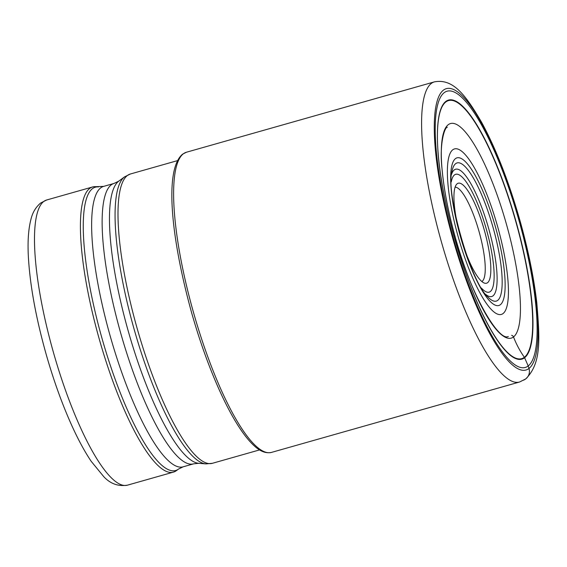 <?xml version="1.0" encoding="UTF-8"?>
<svg xmlns="http://www.w3.org/2000/svg" width="567" height="567" viewBox="0 0 567 567"><rect width="100%" height="100%" fill="white"/><g stroke="black" fill="none" stroke-linecap="round" stroke-linejoin="round"><path stroke-width="0.85" d="M511.604 335.338A2.516 2.438 52.8 0 1 513.518 336.947A92.074 89.069 -127.2 0 0 524.355 357.295A2.459 2.381 52.8 0 1 524.595 357.734L528.203 365.949A143.515 33.992 74.2 0 0 515.112 207.338A143.515 33.992 74.2 0 0 444.145 92.712A143.515 33.992 74.2 0 0 457.229 251.323A143.515 33.992 74.2 0 0 528.203 365.949L528.976 368.479A9.823 9.504 52.8 0 1 522.675 380.436M464.919 250.224A51.973 12.311 74.2 0 0 484.771 283.209A51.973 12.311 74.2 0 0 482.878 225.276A51.973 12.311 74.2 0 0 456.683 184.218A51.973 12.311 74.2 0 0 457.108 222.718M452.721 149.823A85.986 20.362 -105.8 0 1 495.246 218.501A85.986 20.362 -105.8 0 1 503.085 313.53A85.986 20.362 -105.8 0 1 460.567 244.852A85.986 20.362 -105.8 0 1 452.721 149.823M176.429 470.61A148.2 35.097 -105.8 0 1 176.323 470.688A148.2 35.097 -105.8 0 1 173.488 472.105A148.2 35.097 -105.8 0 1 101.174 345.7A148.2 35.097 -105.8 0 1 89.636 188.464A148.2 35.097 -105.8 0 1 92.577 186.968A148.2 35.097 -105.8 0 1 95.731 186.678L103.605 186.394A145.74 34.516 74.2 0 0 100.706 187.861A145.74 34.516 74.2 0 0 112.06 342.489A145.74 34.516 74.2 0 0 183.176 466.804L178.541 469.051A147.222 34.87 -105.8 0 1 105.767 351.129A147.222 34.87 -105.8 0 1 92.421 188.676A147.222 34.87 -105.8 0 1 98.481 186.912M481.865 281.53A49.131 11.638 74.2 0 0 477.712 227.013A49.131 11.638 74.2 0 0 455.088 187.174M528.976 368.479A146.173 34.615 -105.8 0 1 456.697 251.727A146.173 34.615 -105.8 0 1 443.366 90.188A146.173 34.615 -105.8 0 1 515.651 206.934A146.173 34.615 -105.8 0 1 528.976 368.479M431.303 83.441A155.996 36.947 -105.8 0 1 434.407 81.868C452.927 78.402 465.337 94.384 481.737 122.543C496.132 149.156 508.84 181.702 519.854 220.18C528.09 249.437 533.724 276.831 536.758 302.36C539.72 338.449 541.79 363.036 525.737 378.905L519.57 382.009A155.996 36.947 -105.8 0 1 443.451 248.948A155.996 36.947 -105.8 0 1 431.303 83.441M271.593 452.374C266.079 453.65 260.31 451.488 254.278 445.875C250.153 442.147 245.865 437.065 241.422 430.622C234.908 421.182 228.324 409.346 221.662 395.114C210.477 371.08 200.541 343.893 191.852 313.565C171.34 239.735 163.87 169.746 182.56 154.189L186.43 152.232A155.996 36.947 74.2 0 0 183.325 153.806A155.996 36.947 74.2 0 0 195.473 319.313A155.996 36.947 74.2 0 0 271.593 452.374L519.57 382.009M448.228 124.719A111.472 26.401 74.2 0 0 458.391 247.914A111.472 26.401 74.2 0 0 513.518 336.947A111.472 26.401 -105.8 0 0 503.354 213.752A111.472 26.401 -105.8 0 0 448.228 124.719M445.811 101.989A134.103 31.759 74.2 0 0 437.767 147.902A134.103 31.759 74.2 0 0 487.748 324.048A134.103 31.759 74.2 0 0 524.355 357.295A134.103 31.759 -105.8 0 0 512.121 209.095A134.103 31.759 -105.8 0 0 445.811 101.989M524.595 357.734A134.592 31.872 -105.8 0 1 458.044 250.238A134.592 31.872 -105.8 0 1 445.768 101.493A134.592 31.872 -105.8 0 1 512.327 208.989A134.592 31.872 -105.8 0 1 524.595 357.734M451.275 181.901A61.236 14.501 -105.8 0 1 454.465 174.948A61.236 14.501 -105.8 0 1 454.479 174.934A61.236 14.501 -105.8 0 1 484.757 223.887A61.236 14.501 -105.8 0 1 490.327 291.537A61.236 14.501 -105.8 0 1 481.39 288.022M451.566 174.345A66.155 15.67 -105.8 0 1 454.252 169.916A66.155 15.67 -105.8 0 1 454.266 169.909A66.155 15.67 -105.8 0 1 486.975 222.788A66.155 15.67 -105.8 0 1 492.999 295.868A66.155 15.67 -105.8 0 1 492.985 295.875A66.155 15.67 -105.8 0 1 485.607 294.301M455.627 163.693A71.803 17.003 74.2 0 0 451.998 171.369C445.286 192.419 470.766 282.217 487.535 296.605A71.803 17.003 74.2 0 0 497.706 300.382A71.803 17.003 74.2 0 0 491.142 220.967A71.803 17.003 74.2 0 0 455.648 163.672A71.803 17.003 74.2 0 0 455.627 163.693M500.37 304.706A76.715 18.172 74.2 0 0 493.375 219.918A76.715 18.172 74.2 0 0 455.443 158.647A76.715 18.172 74.2 0 0 462.438 243.434A76.715 18.172 74.2 0 0 500.37 304.706M177.499 160.631L130.346 174.012A150.347 35.608 74.2 0 0 127.362 175.529A150.347 35.608 74.2 0 0 127.341 175.536A150.347 35.608 74.2 0 0 139.078 335.083A150.347 35.608 74.2 0 0 212.434 463.289L259.587 449.907M212.434 463.289L205.941 463.905A149.759 35.466 -105.8 0 1 134.209 329.526A149.759 35.466 -105.8 0 1 124.379 176.996A149.759 35.466 -105.8 0 1 124.393 176.982A149.759 35.466 -105.8 0 1 124.499 176.904L130.346 174.012M118.843 181.086A147.222 34.87 74.2 0 0 118.73 181.164A147.222 34.87 74.2 0 0 118.623 181.249A147.222 34.87 74.2 0 0 128.27 331.171A147.222 34.87 74.2 0 0 198.79 463.31L205.941 463.905M198.79 463.31L193.666 463.827A145.74 34.516 -105.8 0 1 122.55 339.513A145.74 34.516 -105.8 0 1 111.203 184.885A145.74 34.516 -105.8 0 1 114.102 183.417L118.73 181.164L124.499 176.904M92.577 186.968L46.657 199.995A148.2 35.097 74.2 0 0 43.709 201.491A148.2 35.097 74.2 0 0 43.687 201.512A148.2 35.097 74.2 0 0 55.268 358.776A148.2 35.097 74.2 0 0 127.568 485.132L173.488 472.105M186.43 152.232L434.407 81.868M508.316 336.486C498.769 341.936 470.022 293.515 455.074 236.503C448.277 212.008 443.954 189.69 442.104 169.547C439.049 143.933 444.726 126.888 447.349 127.221M437.767 147.902C440.176 197.848 463.572 280.282 487.748 324.048M103.605 186.394L114.102 183.417M127.568 485.132C118.326 486.642 110.388 483.814 103.768 476.663L91.252 461.403C85.355 452.65 79.465 441.998 73.59 429.439C63.327 407.368 54.234 382.491 46.303 354.8C35.941 318.023 29.952 285.229 28.35 256.433C27.563 241.436 28.414 229.132 30.902 219.514C32.461 212.724 35.707 207.224 40.64 203.021L46.657 199.995M178.541 469.051L176.323 470.688M183.176 466.804L193.666 463.827"/></g></svg>
